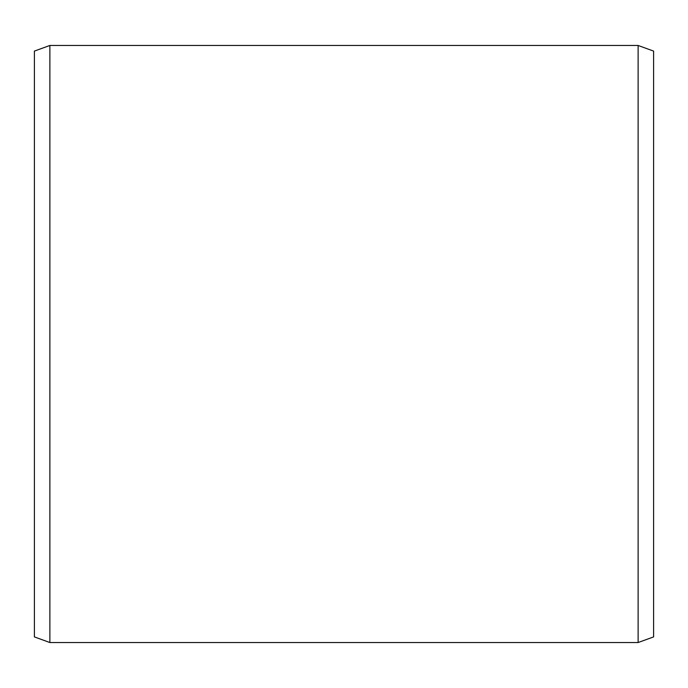<?xml version="1.0" encoding="UTF-8"?>
<svg xmlns="http://www.w3.org/2000/svg" width="688" height="688" viewBox="0 0 688 688"><rect width="100%" height="100%" fill="white"/><g stroke="black" fill="none" stroke-linecap="round" stroke-linejoin="round"><path stroke-width="1.03" d="M653.6 51.093L653.6 636.907L638.12 642.54L638.12 45.46L653.6 51.093M49.88 642.54L34.4 636.907L34.4 51.093L49.88 45.46L49.88 642.54L638.12 642.54M49.88 45.46L638.12 45.46"/></g></svg>
